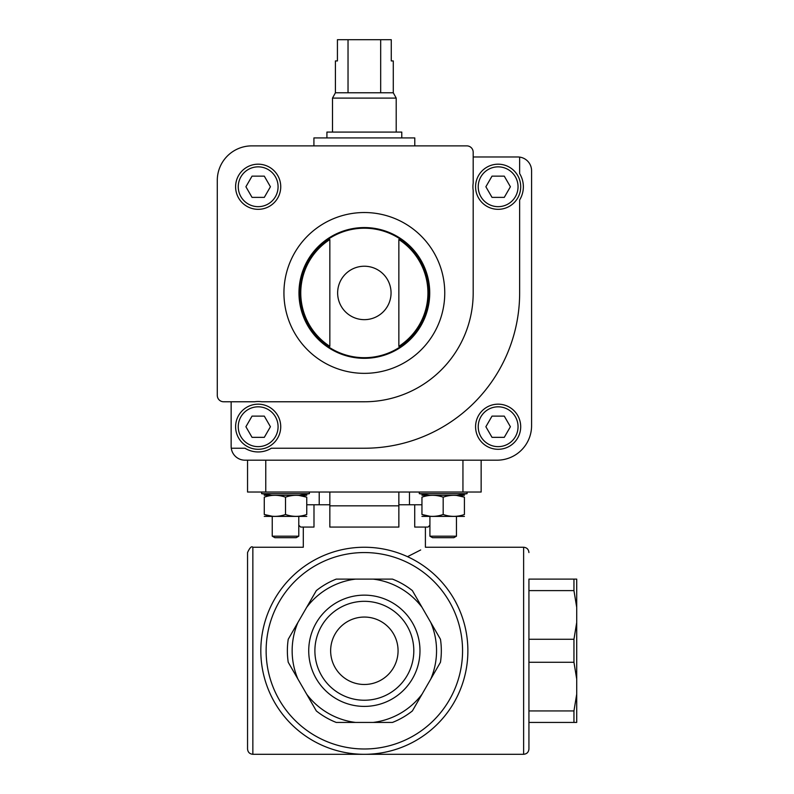 <?xml version="1.0" encoding="UTF-8"?>
<svg xmlns="http://www.w3.org/2000/svg" width="794" height="794" viewBox="0 0 794 794"><rect width="100%" height="100%" fill="white"/><g stroke="black" fill="none" stroke-linecap="round" stroke-linejoin="round"><path stroke-width="1.19" d="M576.712 607.37L576.712 579.104L528.933 579.104L528.933 639.269L573.953 639.269L576.712 622.506L576.712 607.37L573.953 590.607L573.953 579.104M576.712 694.174L573.953 710.938L573.953 722.441L576.712 722.441L576.712 622.506M576.712 679.039L573.953 662.275L573.953 639.269M573.953 590.607L528.933 590.607M573.953 662.275L528.933 662.275L528.933 639.269M573.953 722.441L528.933 722.441L528.933 710.938L573.953 710.938M373.091 579.104L355.613 579.104A72.204 72.204 0 0 0 306.653 607.37L297.909 622.506A72.204 72.204 0 0 0 297.909 679.039L306.653 694.174A72.204 72.204 0 0 0 355.613 722.441L373.091 722.441A72.204 72.204 0 0 0 422.051 694.174L430.785 679.039A72.204 72.204 0 0 0 430.785 622.506L422.051 607.37A72.204 72.204 0 0 0 373.091 579.104L392.444 579.104A76.978 76.978 0 0 1 412.374 590.607L422.051 607.37M308.727 650.772A55.63 55.63 0 0 1 392.167 602.596A55.63 55.63 0 0 1 392.167 698.948A55.63 55.63 0 0 1 308.727 650.772M297.909 679.039L288.232 662.275A76.978 76.978 0 0 1 288.232 639.269L297.909 622.506M306.653 607.37L316.33 590.607A76.978 76.978 0 0 1 336.259 579.104L355.613 579.104M430.785 622.506L440.462 639.269A76.978 76.978 0 0 1 440.462 662.275L430.785 679.039M422.051 694.174L412.374 710.938A76.978 76.978 0 0 1 392.444 722.441L373.091 722.441M355.613 722.441L336.259 722.441A76.978 76.978 0 0 1 316.33 710.938L306.653 694.174M330.641 650.772A33.715 33.715 0 0 1 381.209 621.573A33.715 33.715 0 0 1 381.209 679.972A33.715 33.715 0 0 1 330.641 650.772M321.173 556.673C297.661 544.505 297.661 544.505 321.173 556.673M407.521 556.673C431.043 544.505 431.043 544.505 407.521 556.673L420.681 549.964M398.856 504.776L414.716 504.776L414.716 527.067L428.055 527.067L429.911 525.221M306.752 504.776L329.838 504.776M313.987 504.776L313.987 527.067L300.638 527.067L298.782 525.221M528.933 722.441L528.933 748.99C528.615 752.216 526.849 753.982 523.623 754.3L252.859 754.3C249.634 753.982 247.867 752.216 247.549 748.99L247.549 552.555C249.792 547.661 251.569 545.895 252.859 547.245L252.859 754.3M412.374 710.938L412.811 710.183M316.33 590.607L315.893 591.361M260.819 650.772A103.528 103.528 0 0 1 416.116 561.12A103.528 103.528 0 0 1 416.116 740.435A103.528 103.528 0 0 1 260.819 650.772A103.528 103.528 0 0 1 416.116 561.12A103.528 103.528 0 0 1 416.116 740.435A103.528 103.528 0 0 1 260.819 650.772M528.933 748.99L528.933 579.104M528.933 662.275L528.933 710.938M265.762 460.183L265.762 492.032L247.549 492.032L247.549 460.183M265.762 492.032L462.942 492.032L462.942 460.183M462.942 492.032L481.144 492.032L481.144 460.183M398.856 492.032L398.856 505.838L329.838 505.838L329.838 527.067L398.856 527.067L398.856 505.838M329.838 492.032L329.838 505.838M414.716 504.776L421.951 504.776M314.89 650.772A49.456 49.456 0 0 1 389.08 607.946A49.456 49.456 0 0 1 389.08 693.609A49.456 49.456 0 0 1 314.89 650.772M223.66 401.774L254.517 401.774A25.219 25.219 0 0 1 261.822 401.774L364.347 401.774A108.838 108.838 0 0 0 473.184 292.946L473.184 190.411A25.219 25.219 0 0 1 473.184 183.116L473.184 152.25A6.372 6.372 0 0 0 466.812 145.878L251.797 145.878A34.509 34.509 0 0 0 217.288 180.387L217.288 395.412A6.372 6.372 0 0 0 223.66 401.774M231.143 401.774L231.143 446.377A13.806 13.806 0 0 0 231.272 448.233L244.989 448.233A25.219 25.219 0 0 0 271.349 448.233L364.347 448.233A155.287 155.287 0 0 0 519.643 292.946L519.643 199.939A25.219 25.219 0 0 0 519.643 173.588L519.643 157.103A13.806 13.806 0 0 0 517.777 156.974L473.184 156.974M231.272 448.233A13.806 13.806 0 0 0 244.949 460.183L497.074 460.183A34.509 34.509 0 0 0 531.583 425.673L531.583 170.779A13.806 13.806 0 0 0 519.643 157.103M475.576 426.735A22.56 22.56 0 0 1 509.42 407.193A22.56 22.56 0 0 1 509.42 446.268A22.56 22.56 0 0 1 475.576 426.735M329.838 239.54L329.838 346.343A63.58 63.58 0 0 1 329.838 239.54L329.838 346.343M398.856 346.343A63.58 63.58 0 0 0 398.856 239.54L398.856 346.343L398.856 239.54M235.6 186.759A22.56 22.56 0 0 1 269.454 167.216A22.56 22.56 0 0 1 269.454 206.301A22.56 22.56 0 0 1 235.6 186.759M298.971 292.946A65.376 65.376 0 0 1 397.04 236.324A65.376 65.376 0 0 1 397.04 349.558A65.376 65.376 0 0 1 298.971 292.946M510.403 186.759L504.269 176.139L492.012 176.139L485.878 186.759L492.012 197.378L504.269 197.378L510.403 186.759M475.576 186.759A22.56 22.56 0 0 1 509.42 167.216A22.56 22.56 0 0 1 509.42 206.301A22.56 22.56 0 0 1 475.576 186.759M504.269 416.116L492.012 416.116L485.878 426.735L492.012 437.345L504.269 437.345L510.403 426.735L504.269 416.116M280.729 426.735A22.56 22.56 0 0 0 246.884 407.193A22.56 22.56 0 0 0 246.884 446.268A22.56 22.56 0 0 0 280.729 426.735A22.56 22.56 0 0 0 246.884 407.193A22.56 22.56 0 0 0 246.884 446.268A22.56 22.56 0 0 0 280.729 426.735M264.303 437.345L252.035 437.345L245.912 426.735L252.035 416.116L264.303 416.116L270.426 426.735L264.303 437.345M264.303 176.139L252.035 176.139L245.912 186.759L252.035 197.378L264.303 197.378L270.426 186.759L264.303 176.139M313.918 145.878L313.918 137.918L414.786 137.918L414.786 145.878M380.673 39.7L380.673 92.789L393.288 92.789L393.288 60.94L391.263 60.94L391.263 39.7L337.43 39.7L337.43 60.94L335.415 60.94L335.415 92.789L332.497 98.099L332.497 132.082M348.03 39.7L348.03 92.789L335.415 92.789M393.288 92.789L396.206 98.099L332.497 98.099M380.673 92.789L348.03 92.789M396.206 98.099L396.206 132.082M401.774 137.918L401.774 132.082L326.92 132.082L326.92 137.918M421.951 514.492C429.048 516.983 436.124 516.983 443.181 514.492C450.287 516.983 457.364 516.983 464.421 514.492C464.421 516.983 464.421 516.983 464.421 514.492L464.421 497.173L456.461 495.406L464.421 497.173C464.421 494.692 464.421 494.692 464.421 497.173C457.324 494.692 450.238 494.692 443.181 497.173C436.085 494.692 429.008 494.692 421.951 497.173C421.951 494.692 421.951 494.692 421.951 497.173L421.951 514.492C421.951 516.983 421.951 516.983 421.951 514.492L429.911 516.259M457.255 495.218L467.08 493.66L419.292 493.66L429.117 495.218M464.421 495.277L421.951 495.277M443.181 514.492L443.181 497.173M464.421 516.398L421.951 516.398M456.461 516.457L456.461 536.188L429.911 536.188L429.911 516.457M456.461 536.188L453.85 537.687L432.512 537.687L429.911 536.188M299.586 495.218L309.402 493.66L261.623 493.66L271.449 495.218M306.752 495.277L264.273 495.277M306.752 497.173L306.752 514.492C306.752 516.983 306.752 516.983 306.752 514.492C299.695 516.983 292.619 516.983 285.512 514.492C278.456 516.983 271.379 516.983 264.273 514.492C264.273 516.983 264.273 516.983 264.273 514.492L264.273 497.173C264.273 494.692 264.273 494.692 264.273 497.173C271.33 494.692 278.416 494.692 285.512 497.173C292.569 494.692 299.646 494.692 306.752 497.173C306.752 494.692 306.752 494.692 306.752 497.173L298.782 495.406M285.512 514.492L285.512 497.173M264.273 514.492L272.243 516.259L264.273 514.492M306.752 516.398L264.273 516.398M298.782 516.457L298.782 536.188L272.243 536.188L272.243 516.457M298.782 536.188L296.182 537.687L274.843 537.687L272.243 536.188M523.623 754.3L523.623 547.245L425.405 547.245L425.405 527.067M266.129 650.772A98.218 98.218 0 0 1 413.456 565.715A98.218 98.218 0 0 1 413.456 735.83A98.218 98.218 0 0 1 266.129 650.772M313.918 333.53A64.741 64.741 0 0 1 313.918 252.353M414.786 252.353A64.741 64.741 0 0 1 414.786 333.53M337.639 292.946A26.708 26.708 0 0 1 364.347 266.228A26.708 26.708 0 0 1 391.055 292.946A26.708 26.708 0 0 1 364.347 319.654A26.708 26.708 0 0 1 337.639 292.946M299.606 292.946A64.741 64.741 0 0 1 396.722 236.88A64.741 64.741 0 0 1 396.722 349.013A64.741 64.741 0 0 1 299.606 292.946M283.934 292.946A80.412 80.412 0 0 1 404.553 223.303A80.412 80.412 0 0 1 404.553 362.58A80.412 80.412 0 0 1 283.934 292.946M478.226 186.759A19.91 19.91 0 0 1 508.091 169.519A19.91 19.91 0 0 1 508.091 203.998A19.91 19.91 0 0 1 478.226 186.759M478.226 426.735A19.91 19.91 0 0 1 508.091 409.486A19.91 19.91 0 0 1 508.091 443.975A19.91 19.91 0 0 1 478.226 426.735M278.079 426.735A19.91 19.91 0 0 0 248.214 409.486A19.91 19.91 0 0 0 248.214 443.975A19.91 19.91 0 0 0 278.079 426.735M238.26 186.759A19.91 19.91 0 0 1 268.124 169.519A19.91 19.91 0 0 1 268.124 203.998A19.91 19.91 0 0 1 238.26 186.759M303.298 527.067L303.298 547.245L252.859 547.245M523.623 547.245C526.849 547.562 528.615 549.329 528.933 552.555M319.218 492.032L319.218 504.776M409.476 492.032L409.476 504.776M419.292 492.032L419.292 493.66M467.08 492.032L467.08 493.66M261.623 492.032L261.623 493.66M309.402 492.032L309.402 493.66"/></g></svg>
